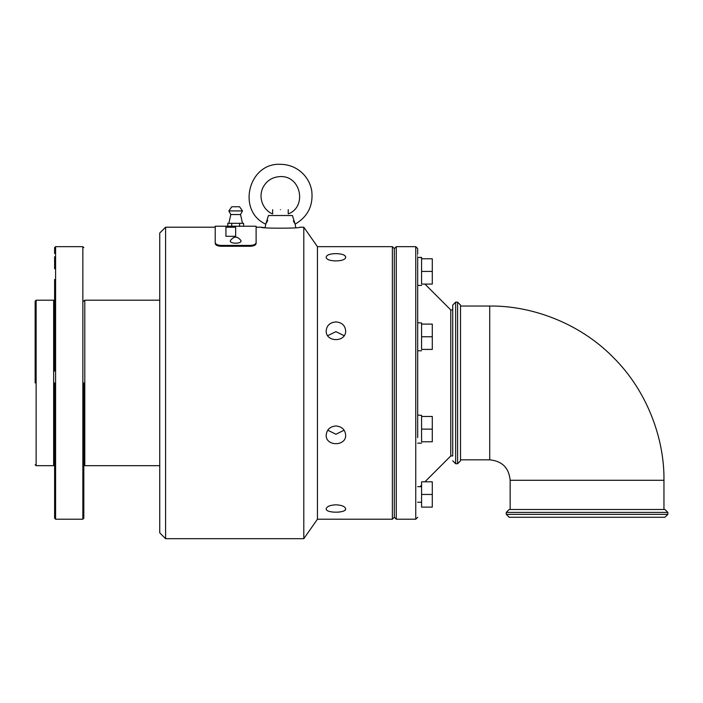 <?xml version="1.0" encoding="UTF-8"?>
<svg xmlns="http://www.w3.org/2000/svg" width="703" height="703" viewBox="0 0 703 703"><rect width="100%" height="100%" fill="white"/><g stroke="black" fill="none" stroke-linecap="round" stroke-linejoin="round"><path stroke-width="1.05" d="M165.583 538.683L159.739 532.839L159.739 233.036L165.583 227.201L165.583 538.683L303.801 538.683L303.801 227.201L317.431 246.665L392.379 246.665L392.379 519.218L317.431 519.218L317.431 246.665M256.112 243.572L256.112 242.72L256.112 243.572C255.769 245.189 253.818 246.085 250.268 246.278L221.067 246.278C217.526 246.094 215.575 245.189 215.223 243.572C215.223 221.911 215.223 221.911 215.223 243.572L215.223 242.72L216.252 244.222M303.801 227.201L299.909 227.201C301.121 228.519 259.794 228.528 260.971 227.201L265.128 227.667L265.743 224.178C236.647 210.988 248.344 162.718 280.251 164.317C288.037 164.353 294.935 166.857 300.937 171.822C306.842 176.928 310.454 183.334 311.772 191.023C313.327 205.636 307.782 216.682 295.137 224.178L292.422 215.522L268.467 215.522L265.743 224.178M250.268 246.278L250.268 245.417C253.818 245.233 255.769 244.328 256.112 242.72L256.112 226.225L226.911 226.225L227.798 226.269L227.798 223.308L231.735 223.308L231.735 226.419M250.268 245.417L221.067 245.417C217.526 245.233 215.575 244.336 215.223 242.72L215.223 226.225L215.223 227.201L165.583 227.201M335.929 504.798C341.843 505.123 345.085 506.468 345.656 508.84C346.263 513.295 325.577 513.295 326.192 508.84C326.763 506.476 330.006 505.123 335.929 504.798M335.929 425.965C341.843 426.545 345.085 429.586 345.656 435.087C346.263 446.554 325.577 446.537 326.192 435.087C326.763 429.586 330.006 426.545 335.929 425.965M335.929 321.93C341.843 322.422 345.085 325.375 345.656 330.788C346.263 342.537 325.577 342.528 326.192 330.788C326.763 325.375 330.006 322.422 335.929 321.93M335.929 253.634C341.843 253.748 345.085 254.881 345.656 257.043C346.263 262.193 325.577 262.193 326.192 257.043C326.763 254.881 330.006 253.748 335.929 253.634M345.656 257.043L345.472 256.323M344.918 255.664L344.048 255.084M341.306 254.161L339.654 253.871M337.844 253.695L335.92 253.634M334.004 253.695L332.194 253.871M330.568 254.152L328.688 254.697M337.862 512.179L339.681 512.004M341.324 511.714L342.792 511.318M344.918 510.22L345.472 509.552M330.568 511.722L332.194 512.004M239.6 226.419L239.6 223.308L243.537 223.308L243.748 226.261M327.73 430.201L335.929 434.234L344.127 430.201M344.127 335.674L335.929 331.649L327.73 335.674M392.379 519.218L394.33 517.267L394.33 248.616L392.379 246.665M266.569 222.842L267.72 220.276M293.397 220.927L294.329 222.869M394.33 517.267L396.272 519.218L396.272 246.665L394.33 248.616M273.546 215.522C272.351 213.334 272.351 213.334 273.546 215.522M287.334 215.522C288.538 213.334 288.538 213.334 287.334 215.522M417.687 517.267L415.745 519.218L415.745 246.665L396.272 246.665M280.444 209.679C290.488 209.679 290.488 209.679 280.444 209.679C270.4 209.679 270.4 209.679 280.444 209.679M417.687 257.553C417.696 245.655 417.696 245.655 417.679 257.553L417.687 437.609M415.745 246.665L417.687 248.616L417.687 253.924M240.927 240.558L241.024 240.988C241.322 243.915 230.013 243.915 230.312 240.988L230.408 240.558M421.58 350.771L417.687 350.771L417.687 415.245M231.735 223.308L239.6 223.308M452.732 455.948L452.732 305.067L452.732 455.948L450.781 455.948L424.928 481.801M421.58 485.149L420.06 486.661M450.781 455.948L450.781 309.935L424.928 284.082M421.58 271.428L432.292 271.428L432.292 284.082L421.58 284.082C421.58 285.893 421.58 285.893 421.58 284.082L421.58 257.641L419.383 257.412L421.58 257.412L419.893 257.412M432.292 336.755L432.292 349.409L421.58 349.409C421.58 351.219 421.58 351.219 421.58 349.409L421.58 336.755L432.292 336.755L432.292 324.101L421.58 324.101L421.58 322.967L417.687 322.73M421.58 336.755L421.58 324.101M432.292 429.129L432.292 441.783L421.58 441.783C421.58 443.593 421.58 443.593 421.58 441.783L421.58 429.129L432.292 429.129L432.292 416.475L421.58 416.475L421.58 415.341L417.687 415.113M421.58 429.129L421.58 416.475M417.687 257.412L419.339 257.412M241.568 223.308L242.482 223.308L240.531 214.547L230.804 214.547L228.853 223.308M421.58 258.774L432.292 258.774L432.292 271.428M230.804 214.547L228.853 210.926L242.482 210.926L239.565 206.761L231.77 206.761L239.565 206.761L242.482 210.926L240.531 214.547L242.482 223.308M432.292 494.455L432.292 507.109L421.58 507.109L421.58 481.801L432.292 481.801L432.292 494.455L421.58 494.455M452.732 305.067L455.649 302.149L455.649 463.734L452.732 460.808M159.739 300.199L84.791 300.199L84.791 465.676L159.739 465.676M460.518 305.067L457.6 302.149L457.6 463.734L460.518 460.808L460.518 305.067M509.192 509.482L506.265 512.399L667.85 512.399L664.933 509.482L509.192 509.482L663.957 509.482L663.957 480.281C664.52 439.419 647.577 391.132 612.928 357.071C578.868 322.422 530.58 305.48 489.719 306.042L460.518 306.042M83.815 466.168L83.815 487.091M83.815 512.399L83.815 518.243L82.849 519.218L55.59 519.218L55.59 246.665L82.849 246.665L82.849 519.218M83.815 382.942L83.815 518.243L83.815 382.942M54.614 266.138C54.614 282.448 54.614 282.448 54.614 266.138C54.614 249.82 54.614 249.82 54.614 266.138M54.614 499.745C54.614 516.064 54.614 516.064 54.614 499.745C54.614 483.427 54.614 483.427 54.614 499.745L54.614 497.1M54.614 382.942C54.614 399.26 54.614 399.26 54.614 382.942C54.614 366.623 54.614 366.623 54.614 382.942L54.614 518.243L54.614 382.942M54.614 371.087L54.614 301.174L53.648 300.199L53.648 465.676L36.125 465.676L36.125 300.199L53.648 300.199M54.614 279.504L54.614 301.174M54.614 395.596L54.614 452.073M54.614 450.904L54.614 487.091M55.59 246.665L54.614 247.641L54.614 253.484M54.614 256.744L54.614 268.783M54.614 512.399L54.614 518.243L55.59 519.218M506.265 514.35L667.85 514.35L664.933 517.267L509.192 517.267L506.265 514.35L506.265 512.399M35.15 382.942L35.15 301.174L35.15 382.942M215.223 243.572L215.223 242.72M221.067 246.278L221.067 245.417M225.935 236.322L235.663 236.322L225.935 236.322L225.935 227.201L235.663 227.201L235.663 236.322M510.158 509.482L510.158 480.281C508.946 467.864 502.135 461.045 489.719 459.841L489.719 306.042M510.158 480.281L663.957 480.281M256.112 227.201L260.971 227.201M317.431 519.218L303.801 538.683M226.911 226.225L215.223 226.225M295.137 224.178L295.752 227.667M272.659 209.679L272.659 213.897C264.715 211.146 257.667 199.503 262.764 187.903C266.411 180.768 272.237 176.989 280.242 176.585C301.192 175.548 307.141 207.069 288.23 213.897L288.23 209.679M415.745 519.218L396.272 519.218M230.391 240.593C233.906 235.971 237.429 235.971 240.944 240.593M421.58 285.444L417.687 285.444M421.58 443.145L417.687 443.145M452.732 309.935L450.781 309.935M421.58 486.661L417.687 486.661M421.58 502.241L417.687 502.241M231.77 206.761L228.853 210.926M455.649 463.734L457.6 463.734M455.649 302.149L457.6 302.149M83.815 464.701L84.791 465.676M83.815 301.174L84.791 300.199M489.719 459.841L460.518 459.841M83.815 247.641L82.849 246.665M54.614 464.701L53.648 465.676M667.85 514.35L667.85 512.399M35.15 464.701L36.125 465.676M35.15 301.174L36.125 300.199"/></g></svg>
